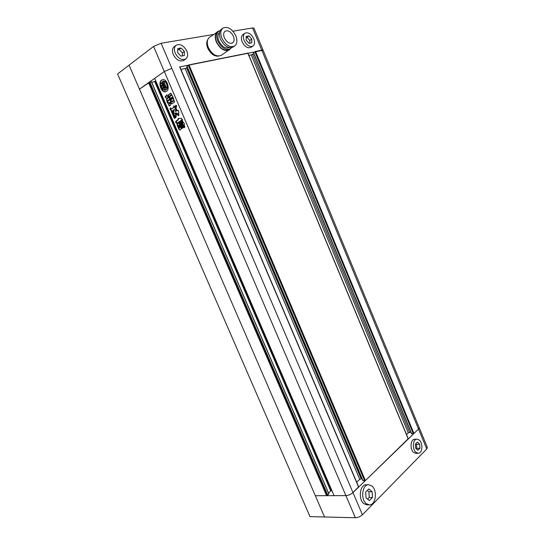 <?xml version="1.0" encoding="UTF-8"?>
<svg xmlns="http://www.w3.org/2000/svg" width="545" height="545" viewBox="0 0 545 545"><rect width="100%" height="100%" fill="white"/><g stroke="black" fill="none" stroke-linecap="round" stroke-linejoin="round"><path stroke-width="0.82" d="M367.609 499.125L369.217 497.503L368.931 491.74L367.33 490.418M416.387 448.855L416.802 448.433L416.53 444.386L415.781 443.705M416.53 444.386L419.657 444.189L417.388 442.111L415.379 444.1L415.658 448.188L417.94 450.265L419.936 448.256L419.657 444.189M416.802 448.433L419.936 448.256M416.932 439.141L414.595 439.304C410.508 439.229 409.697 449.264 413.573 452.418L415.944 453.379L418.294 453.256C422.43 453.351 423.22 443.317 419.378 440.135L416.932 439.141C412.851 439.072 412.047 449.135 415.93 452.289L418.294 453.256M368.931 491.74L372.14 491.713L368.808 488.954L365.743 491.992L366.029 497.83L369.394 500.582L372.439 497.503L372.14 491.713M369.217 497.503L372.439 497.503M368.672 484.723L366.26 484.757C359.904 484.321 357.929 499.377 363.89 503.675L366.894 504.847L369.326 504.874C375.805 505.365 377.733 490.296 371.847 485.949L368.672 484.723C362.309 484.28 360.347 499.383 366.315 503.696L369.326 504.874M327.749 495.146L149.848 82.152L151.496 81.825L328.928 493.968L326.578 495.671L315.323 495.705L345.898 495.616C348.507 495.425 350.864 494.424 352.976 492.619L418.519 429.051L419.153 427.566L418.519 429.051L413.955 433.479L411.632 433.65M427.355 447.397L426.755 448.964L261.77 50.195L263.112 50.249L179.714 66.919M358.528 486.855L352.976 492.619L362.432 514.759C360.354 516.626 358.004 517.621 355.374 517.75L345.898 495.616L334.071 495.65L154.678 78.344L164.311 71.518L171.825 68.35L164.311 71.518L139.452 89.142L149.848 82.152M362.432 514.759L426.755 448.964M213.463 34.485L161.109 43.253L352.976 492.619C350.864 494.424 348.507 495.425 345.898 495.616L153.567 46.427L129.07 65.155L324.527 516.973L309.982 516.612L117.57 73.943L129.07 65.155L324.527 516.973L355.374 517.75M161.62 80.095C157.703 82.465 161.272 92.997 165.551 91.764L166.457 91.383C170.394 89.135 166.913 78.5 162.601 79.679L161.62 80.095M162.771 79.652L162.042 80.006C158.214 82.322 161.545 92.623 165.803 91.703M163.227 83.501L163.296 84.816L164.045 84.298L163.446 82.901L162.648 83.453L162.621 86.001L160.939 85.054L162.805 89.4L163.098 87.111L164.726 88.494L165.598 87.915L164.999 86.519L164.249 87.037L164.971 87.977M165.414 90.211L167.206 88.719L165.026 89.741L163.956 89.182L165.244 89.659M163.956 89.182L163.875 90.129L165.169 90.279L166.572 88.828M179.278 123.327L179.55 122.359L180.102 122.823L182.194 127.7L181.928 128.654L179.278 123.327L179.741 122.373M182.309 120.82L183.365 122.577C184.367 123.204 184.639 123.994 184.183 124.955L184.809 126.658L184.448 127.68L183.849 127.23L181.349 121.406L181.717 120.37L182.309 120.82M167.37 101.363L169.781 99.803L171.6 102.051L174.073 100.525L174.482 101.207L174.386 102.303L171.77 103.938L170.176 101.799L170.66 105.13L169.195 106.05L168.473 104.095L169.277 103.57L168.902 102.589L167.799 103.237C167.015 102.651 166.872 102.024 167.37 101.363L169.911 99.864M169.611 96.526L171.668 95.212L172.452 95.92L173.732 98.911L173.589 100.294L171.743 101.493L170.762 100.852L169.481 97.875L169.611 96.526L171.866 95.212M177.929 119.655L175.878 121.242C175.47 122.087 175.694 122.789 176.566 123.347L180.722 120.833L181.328 119.914L182.534 120.254L181.662 118.408L178.31 118.408L177.929 119.655L178.27 119.914L177.854 120.029M176.75 105.975L175.872 105.185L175.115 106.582L175.115 107.535L175.919 108.237L176.75 105.975M175.456 112.972L177.125 113.68L178.413 115.772L178.951 114.464L178.372 113.115L178.958 112.508L178.201 110.342L177.445 110.771L176.096 108.762L175.572 110.076L175.96 111.282L173.126 110.798C172.765 112.522 173.439 113.367 175.163 113.34L175.456 112.972M175.456 113.885L175.749 113.469L176.696 114.273L175.858 117.42L174.911 116.637L174.877 115.785L175.981 113.517M167.152 98.182L165.244 97.603L165.298 96.131L166.286 96.192L166.77 94.789L168.357 97.896L168.289 94.816L170.728 93.229L171.62 94.408L169.372 96.104L169.495 99.456L166.927 101.091L166.416 99.163L167.574 98.08L165.244 97.603M174.42 106.418L175.272 108.394L174.931 109.211L172.847 110.301C172.213 111.487 172.424 112.515 173.487 113.38L175.388 117.795L174.645 118.435L174.073 117.897L170.926 110.158C170.033 109.586 169.836 108.85 170.34 107.965L172.056 108.598L173.467 107.712L173.875 105.819L174.42 106.418M181.247 122.114L183.345 126.999L183.072 127.952L180.422 122.618L180.695 121.651L181.247 122.114M177.05 124.921L177.288 123.674L178.208 123.109L179.196 123.613L181.131 128.123L180.899 129.376L179.755 130.023L178.978 129.41L177.05 124.921L177.466 124.805L177.697 123.558L177.288 123.674M331.966 490.759L330.754 490.936L328.519 493.021M151.721 82.356L155.843 81.062M327.143 495.146L149.35 82.499M326.578 495.671L148.587 82.663M253.554 52.736L255.55 51.448L261.77 50.195L252.567 27.938L232.947 31.222M410.889 432.171L408.266 432.812L406.509 434.494M248.908 55.427L251.286 54.936L253.786 53.621M408.164 438.786L365.409 480.561L363.011 480.622M186.99 66.252L188.979 64.889L247.818 53.138M362.03 478.701L359.755 479.307L356.716 482.223M180.94 69.399L185.109 68.541L187.31 67.41M176.117 108.108L175.115 107.535M175.531 107.426L175.531 106.479L175.115 106.582M176.103 105.233L175.531 106.479M177.772 115.193L178.188 115.084L177.541 113.571L175.708 112.904M173.371 110.805C173.228 112.427 173.855 113.224 175.258 113.19M175.946 110.948L176.376 111.173L175.96 111.282M176.362 110.846L175.987 109.967L175.572 110.076M176.28 108.755L175.987 109.967M177.949 110.628L178.385 110.349M178.188 115.084L178.665 115.669M177.541 113.571L177.125 113.68M176.055 117.291L174.911 116.637M175.327 116.528L175.292 115.676L174.877 115.785M175.872 113.776L175.292 115.676M178.522 118.394L178.338 119.546M181.798 119.771L182.582 119.811M178.27 119.914L176.294 121.126L176.791 123.231M171.859 95.212L171.457 95.307M171.77 101.479L170.762 100.852M171.178 100.75L169.904 97.773L169.481 97.875M170.96 99.524L170.605 98.114L170.96 99.524M171.627 99.258L170.885 98.264M171.655 99.074L171.307 97.65L171.655 99.074M172.322 98.808L171.866 97.739L171.443 97.834M172.145 97.378L172.506 98.788L172.274 97.351M173.024 98.352L172.561 97.276M170.033 96.424L169.904 97.773M166.961 94.796L166.314 95.818M166.736 95.716L166.389 96.111M165.544 96.138L165.66 97.501M168.63 97.637L168.923 97.432L168.5 97.528M168.923 97.432L168.425 96.281L168.01 96.383M170.926 93.243L168.705 94.721L168.425 96.281M170.898 93.236L170.537 93.318M167.172 100.982L166.831 99.061L166.416 99.163M166.831 99.061L167.335 98.55M167.574 98.08L167.758 98.447M172.315 101.82L174.202 100.593M171.982 103.85L170.892 103.196M171.307 103.094L170.769 101.847L170.353 101.949M169.441 105.921L168.889 103.986L168.473 104.095M168.889 103.986L169.277 103.57M169.693 103.468L168.957 102.583M167.785 101.261L168.051 103.128M174.897 118.333L174.073 117.897M174.489 117.781L172.016 112.032L171.6 112.141M170.667 107.937L172.016 112.032M171.341 110.056L170.926 110.158M172.574 108.448L173.467 107.712M173.889 107.603L173.494 107.46M173.916 107.351L173.344 107.106M174.039 105.825L173.766 107.004M184.666 127.571L183.849 127.23M184.258 127.114L181.764 121.29L181.349 121.406M181.907 120.37L181.764 121.29M183.297 127.837L182.514 127.496M182.922 127.38L180.831 122.502L180.422 122.618M180.886 121.658L180.831 122.502M182.146 128.531L181.369 128.191M181.778 128.075L179.693 123.211M177.697 123.558L178.59 123.013M178.562 123.013L178.208 123.109M179.986 129.921L178.978 129.41M178.903 125.343L178.522 125.575L179.4 127.625L179.782 127.394L178.903 125.343L179.319 125.234L178.862 125.255M179.598 127.837L179.782 127.394M180.197 127.278L179.319 125.234M179.394 129.294L177.466 124.805M164.243 81.348L164.665 81.253C166.831 82.608 167.771 84.802 167.485 87.834L167.063 87.929C167.349 84.891 166.409 82.697 164.243 81.348L164.018 82.24L165.135 84.843L163.01 86.301L163.064 83.535M163.309 83.705L163.377 86.049M164.045 84.298L163.296 84.816M164.474 84.209L163.875 82.806L163.446 82.901M162.478 85.32L160.939 85.054M163.602 87.772L162.805 89.4M165.074 88.399L165.598 87.915M166.021 87.82L165.421 86.423L164.999 86.519M165.06 87.915L163.112 86.526L164.767 88.031M163.112 86.526L165.237 85.075L166.348 87.677L167.063 87.929M163.534 86.437L165.298 85.224M163.5 81.151L162.948 81.185L161.041 83.528L162.131 83.862L162.56 82.213L163.922 81.062L162.138 82.302L161.708 83.957M163.922 81.062L163.132 81.157M186.806 51.019C188.161 54.595 187.814 57.245 185.777 58.969C181.826 60.611 178.304 58.669 175.218 53.144C173.875 49.595 174.196 46.952 176.171 45.221C180.184 43.525 183.726 45.46 186.806 51.019M176.171 45.221L174.216 46.672C172.234 48.403 171.913 51.032 173.256 54.568C176.328 60.073 179.843 62.007 183.801 60.366L185.777 58.969M253.779 38.75C255.033 42.156 254.753 44.601 252.934 46.08C249.671 47.286 246.742 45.433 244.14 40.514C242.893 37.128 243.159 34.696 244.937 33.211C248.241 31.964 251.191 33.81 253.779 38.75M244.937 33.211L242.947 34.567C241.169 36.045 240.904 38.477 242.15 41.856C244.739 46.754 247.668 48.6 250.932 47.388L252.934 46.08M218.736 56.101C214.335 56.564 210.683 53.928 207.761 48.198C206.371 44.663 206.391 41.767 207.822 39.526M233.417 36.249C230.971 31.671 228.191 29.995 225.085 31.215C223.47 32.591 223.232 34.798 224.356 37.83C226.802 42.387 229.568 44.07 232.647 42.878C234.289 41.515 234.548 39.301 233.417 36.249M222.966 28.074L221.597 29.055C219.124 31.174 218.756 34.567 220.493 39.226C224.261 46.223 228.512 48.812 233.24 46.986L234.623 46.059C237.177 43.954 237.572 40.541 235.828 35.827C232.068 28.762 227.776 26.18 222.966 28.074C220.493 30.2 220.126 33.592 221.863 38.266C225.644 45.283 229.895 47.878 234.623 46.059M219.553 32.509C217.653 34.376 217.414 37.183 218.831 40.943C221.876 46.666 225.398 48.9 229.397 47.633M220.371 30.363L217.687 31.903C215.227 34.015 214.853 37.373 216.569 41.979C220.303 48.893 224.526 51.434 229.227 49.615L231.618 47.653M218.906 31.038C216.447 33.15 216.079 36.508 217.796 41.127C221.536 48.055 225.753 50.61 230.46 48.791M219.124 30.888L209.546 37.278C207.011 39.451 206.616 42.885 208.367 47.579C212.196 54.623 216.535 57.191 221.386 55.297L230.678 48.634M217.489 31.617C214.955 33.797 214.566 37.264 216.338 42.02C220.2 49.159 224.554 51.789 229.411 49.908M252.567 27.938L253.963 28.136M153.567 46.427L161.109 43.253M251.763 39.117L251.81 42.81L249.031 43.334L246.204 40.139L246.17 36.426L248.956 35.936L251.763 39.117L249.774 40.453L246.967 37.271L246.177 37.414M248.956 35.936L246.967 37.271M249.801 43.191L249.774 40.453M180.988 56.155L177.697 52.688L177.772 48.6L181.131 48.001L184.387 51.462L184.326 55.529L180.988 56.155M184.387 51.462L182.418 52.879L179.162 49.431L177.752 49.684M182.364 55.897L182.418 52.879M181.131 48.001L179.162 49.431M358.624 487.141L179.625 66.776M331.162 490.766L155.189 81.525M330.754 490.936L154.753 81.709M328.867 494.097L151.367 81.825M413.955 433.479L255.55 51.448M413.321 433.745L254.876 51.734M411.768 433.861L253.548 52.586M409.52 432.28L252.614 54.377M408.266 432.812L251.286 54.936M408.253 439.004L247.764 53.022M365.409 480.561L188.979 64.889M364.714 480.854L188.243 65.196M363.12 480.888L186.928 66.109M361.124 478.728L186.56 67.927M359.755 479.307L185.109 68.541M176.744 113.108L176.328 113.217M176.294 121.126L175.878 121.242M171.171 98.195L170.749 98.291M168.705 94.721L168.289 94.816M171.886 111.044L171.471 111.146M163.282 83.644L162.921 83.726M165.224 88.365L164.801 88.46M162.56 82.213L162.138 82.302M163.555 81.525L163.132 81.614M253.943 28.081L427.389 447.479M165.591 90.184L165.237 90.266M358.719 486.937L179.823 66.783M328.928 493.968L151.496 81.825M411.564 433.8L253.418 52.729M408.328 438.854L247.907 53.029M362.929 480.813L186.812 66.245M176.314 111.194L175.899 111.303M177.861 110.669L177.445 110.771M176.001 112.808L175.585 112.917M182.023 119.682L181.608 119.791M171.116 99.701L171.539 99.599M170.605 98.114L171.021 98.011M171.818 99.245L172.234 99.142M171.307 97.65L171.723 97.555M172.002 97.194L172.418 97.092M172.506 98.788L172.929 98.686M166.709 96.097L166.286 96.192M168.78 97.793L168.357 97.896M172.016 101.949L171.6 102.051M170.599 101.697L170.176 101.799M169.318 102.487L168.902 102.589M172.99 110.24L173.405 110.131M172.472 108.489L172.056 108.598M183.529 122.591L183.174 122.686M178.719 125.125L179.128 125.009M165.149 88.399L164.726 88.494M163.377 81.089L162.948 81.185"/></g></svg>
